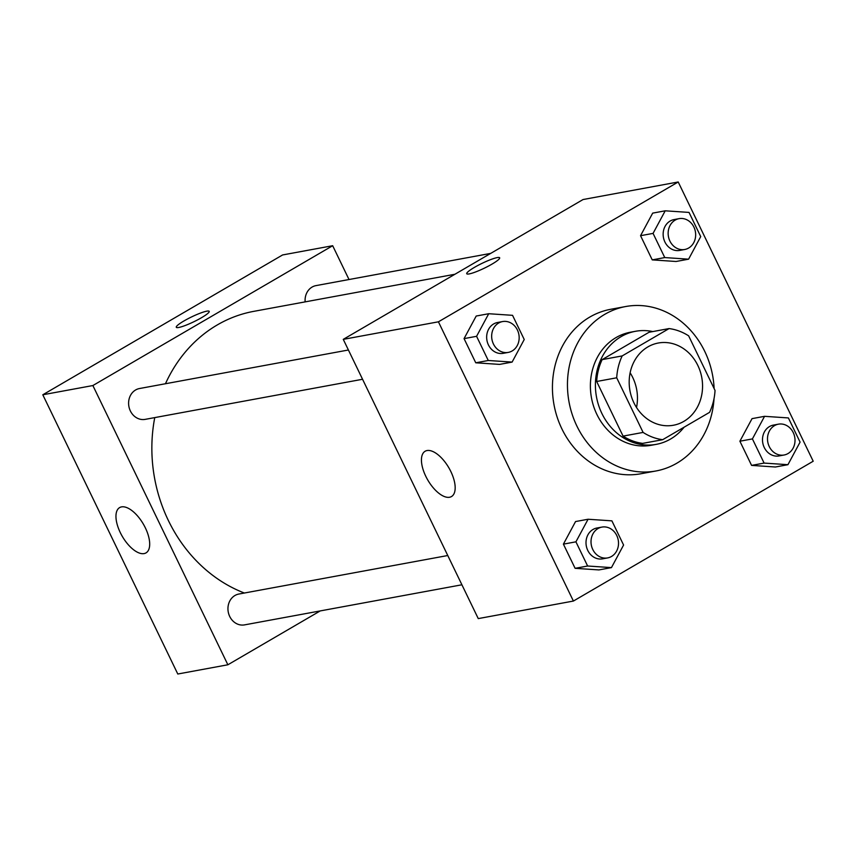 <?xml version="1.0" encoding="UTF-8"?>
<svg xmlns="http://www.w3.org/2000/svg" width="856" height="856" viewBox="0 0 856 856"><rect width="100%" height="100%" fill="white"/><g stroke="black" fill="none" stroke-linecap="round" stroke-linejoin="round"><path stroke-width="1.28" d="M630.123 372.799A41.805 36.508 -100.4 0 1 636.522 407.467M647.874 346.905A41.805 36.508 -100.4 0 1 658.285 343.021A41.805 36.508 -100.4 0 1 701.77 377.507A41.805 36.508 -100.4 0 1 673.458 425.239A41.805 36.508 -100.4 0 1 631.535 396.916A41.805 36.508 -100.4 0 1 647.874 346.905M616.705 377.796L643.102 432.419A56.143 49.027 -100.4 0 0 662.672 439.695L709.571 412.346A56.143 49.027 -100.4 0 0 715.038 390.464L688.641 335.852A56.143 49.027 -100.4 0 0 669.071 328.576L622.173 355.925A56.143 49.027 -100.4 0 0 616.705 377.796L596.664 381.487L623.072 436.111L643.102 432.419M669.071 328.576L649.041 332.267L602.143 359.616L622.173 355.925M662.672 439.695L642.631 443.387A56.143 49.027 -100.4 0 1 623.072 436.111M596.664 381.487A56.143 49.027 -100.4 0 1 602.143 359.616M652.807 331.572A57.48 50.194 79.6 0 0 635.42 331.304A57.48 50.194 79.6 0 0 596.482 396.927A57.48 50.194 79.6 0 0 656.263 444.35A57.48 50.194 79.6 0 0 684.115 427.187M656.263 444.35L651.255 445.27A57.48 50.194 -100.4 0 1 593.625 406.322A57.48 50.194 -100.4 0 1 616.085 337.553A57.48 50.194 -100.4 0 1 630.412 332.224L635.42 331.304M714.032 398.586A83.61 73.006 -100.4 0 1 655.996 470.971A83.61 73.006 -100.4 0 1 572.161 414.315A83.61 73.006 -100.4 0 1 604.839 314.291A83.61 73.006 -100.4 0 1 625.672 306.534A83.61 73.006 -100.4 0 1 714.118 388.56M655.996 470.971L640.973 473.743A83.61 73.006 -100.4 0 1 557.138 417.075A83.61 73.006 -100.4 0 1 589.816 317.052A83.61 73.006 -100.4 0 1 610.649 309.305L625.672 306.534M813.2 461.224L678.209 181.986L438.422 321.813L573.402 601.051L813.2 461.224M665.208 210.811L652.689 213.123L640.545 235.7L652.24 259.882L676.069 261.487L688.588 259.175L700.722 236.598L689.037 212.416L665.208 210.811L653.064 233.388L664.759 257.57L688.588 259.175M764.558 416.326L752.039 418.638L739.894 441.215L751.589 465.397L775.418 467.002L787.937 464.69L800.082 442.113L788.387 417.931L764.558 416.326L752.413 438.903L764.108 463.085L787.937 464.69M588.072 519.25L575.553 521.55L563.409 544.138L575.104 568.32L598.933 569.925L611.452 567.614L623.585 545.037L611.901 520.855L588.072 519.25L575.928 541.827L587.623 566.009L611.452 567.614M488.723 313.724L476.204 316.035L464.059 338.612L475.754 362.794L499.583 364.399L512.102 362.088L524.236 339.511L512.551 315.329L488.723 313.724L476.578 336.312L488.273 360.494L512.102 362.088M678.209 181.986L583.064 199.534L343.267 339.361L478.258 618.599L573.402 601.051M450.866 471.592A26.215 12.187 59.8 0 1 451.508 496.544A26.215 12.187 59.8 0 1 427.786 480.045A26.215 12.187 59.8 0 1 425.1 451.262A26.215 12.187 59.8 0 1 450.866 471.592M343.267 339.361L438.422 321.813M499.669 257.795A18.286 2.675 -25.8 0 0 497.186 257.603A18.286 2.675 154.2 0 1 499.658 257.795A18.286 2.675 154.2 0 1 484.357 268.163A18.286 2.675 154.2 0 1 466.734 273.717A18.286 2.675 154.2 0 1 478.087 265.349A18.286 2.675 154.2 0 1 497.186 257.603A18.286 2.675 -25.8 0 0 478.097 265.349A18.286 2.675 -25.8 0 0 466.734 273.717M165.454 383.745A146.312 127.769 -100.4 0 1 217.274 324.938A146.312 127.769 -100.4 0 1 253.729 311.359L454.911 274.262M244.367 593.026A146.312 127.769 -100.4 0 1 154.754 417.6M348.413 349.997L139.507 388.528A15.676 13.685 79.6 0 0 128.892 406.429A15.676 13.685 79.6 0 0 145.188 419.365L362.559 379.272M305.153 301.879A15.676 13.685 -100.4 0 1 312.087 287.07A15.676 13.685 -100.4 0 1 315.992 285.615L490.702 253.387M461.908 584.787L244.549 624.88A15.676 13.685 -100.4 0 1 228.83 614.255A15.676 13.685 -100.4 0 1 234.951 595.498A15.676 13.685 -100.4 0 1 238.856 594.043L447.763 555.523M332.674 245.715L92.876 385.542L227.867 664.78L177.791 674.014L42.8 394.776L282.598 254.949L332.674 245.715L349.013 279.527M227.867 664.78L320.23 610.917M121.541 506.891A26.215 12.187 59.8 0 1 144.407 526.001A26.215 12.187 59.8 0 1 146.034 552.88A26.215 12.187 59.8 0 1 122.301 536.38A26.215 12.187 59.8 0 1 119.626 507.597A26.215 12.187 59.8 0 1 121.541 506.891M42.8 394.776L92.876 385.542M209.206 311.37A18.286 2.675 -25.8 0 0 183.987 320.947A18.286 2.675 154.2 0 1 209.206 311.359A18.286 2.675 154.2 0 1 193.905 321.728A18.286 2.675 154.2 0 1 176.282 327.281A18.286 2.675 154.2 0 1 183.976 320.936A18.286 2.675 -25.8 0 0 176.282 327.281M508.261 352.405L503.253 353.325A15.676 13.685 -100.4 0 1 487.535 342.7A15.676 13.685 -100.4 0 1 493.655 323.953A15.676 13.685 -100.4 0 1 497.561 322.498L502.568 321.567A15.676 13.685 -100.4 0 1 518.875 334.503A15.676 13.685 -100.4 0 1 508.261 352.405A15.676 13.685 -100.4 0 1 492.542 341.779A15.676 13.685 -100.4 0 1 498.663 323.022A15.676 13.685 -100.4 0 1 502.568 321.567M476.204 316.035L464.059 338.612L476.578 336.312M464.059 338.612L475.754 362.794L488.273 360.494M475.754 362.794L499.583 364.399M607.61 557.919L602.603 558.84A15.676 13.685 -100.4 0 1 586.884 548.225A15.676 13.685 -100.4 0 1 593.015 529.468A15.676 13.685 -100.4 0 1 596.921 528.013L601.928 527.093A15.676 13.685 -100.4 0 1 618.225 540.018A15.676 13.685 -100.4 0 1 607.61 557.919A15.676 13.685 -100.4 0 1 591.892 547.294A15.676 13.685 -100.4 0 1 598.023 528.548A15.676 13.685 -100.4 0 1 601.928 527.093M575.553 521.55L563.409 544.138L575.928 541.827M563.409 544.138L575.104 568.32L587.623 566.009M575.104 568.32L598.933 569.925M684.747 249.481L679.739 250.412A15.676 13.685 -100.4 0 1 664.021 239.787A15.676 13.685 -100.4 0 1 670.152 221.03A15.676 13.685 -100.4 0 1 674.057 219.575L679.065 218.655A15.676 13.685 -100.4 0 1 695.372 231.591A15.676 13.685 -100.4 0 1 684.747 249.481A15.676 13.685 -100.4 0 1 669.028 238.867A15.676 13.685 -100.4 0 1 675.159 220.11A15.676 13.685 -100.4 0 1 679.065 218.655M652.689 213.123L640.545 235.7L653.064 233.388M640.545 235.7L652.24 259.882L664.759 257.57M652.24 259.882L676.069 261.487M784.096 455.007L779.088 455.927A15.676 13.685 -100.4 0 1 763.37 445.302A15.676 13.685 -100.4 0 1 769.501 426.545A15.676 13.685 -100.4 0 1 773.407 425.1L778.414 424.169A15.676 13.685 -100.4 0 1 794.721 437.106A15.676 13.685 -100.4 0 1 784.096 455.007A15.676 13.685 -100.4 0 1 768.378 444.382A15.676 13.685 -100.4 0 1 774.509 425.625A15.676 13.685 -100.4 0 1 778.414 424.169M752.039 418.638L739.894 441.215L752.413 438.903M739.894 441.215L751.589 465.397L764.108 463.085M751.589 465.397L775.418 467.002"/></g></svg>
